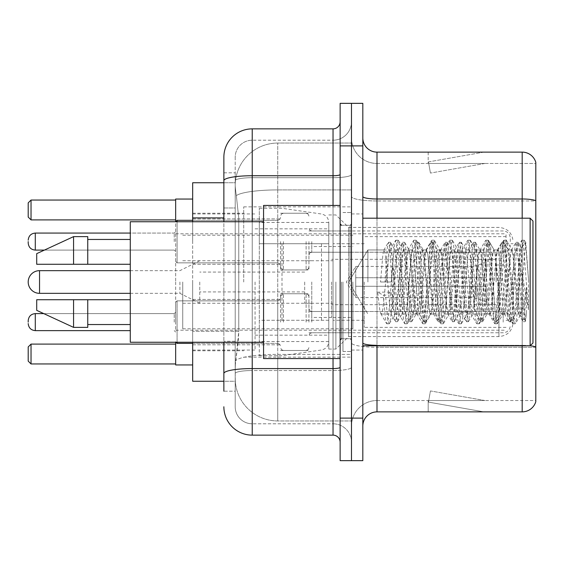 <?xml version="1.0" encoding="UTF-8"?>
<svg xmlns="http://www.w3.org/2000/svg" width="564" height="564" viewBox="0 0 564 564"><rect width="100%" height="100%" fill="white"/><g stroke="black" fill="none" stroke-linecap="round" stroke-linejoin="round"><path stroke-width="0.42" stroke-dasharray="2.82 2.11" d="M351.478 282L351.478 206.854L351.478 282M243.718 282L243.718 206.854L243.718 282M280.583 241.589L280.583 269.952L280.583 241.589M192.677 241.589L192.677 218.902L192.677 241.589M280.583 322.129L280.583 293.766L280.583 322.129M192.677 322.129L192.677 299.442L192.677 322.129M308.938 241.589L308.938 269.952L308.938 241.589M308.938 322.129L308.938 293.766L308.938 322.129M351.478 241.589L351.478 252.228L351.478 241.589M351.478 322.129L351.478 311.49L351.478 322.129M223.866 207.975L235.209 207.975L235.209 341.255L235.209 172.824L235.209 207.975L223.866 207.975L223.866 341.255L223.866 182.75L235.308 182.75L235.273 183.328A42.54 42.54 0 0 1 277.749 143.052L351.478 143.052L277.749 143.052L277.749 189.913L277.749 143.052A42.54 42.54 0 0 0 235.273 183.328L235.308 182.75L192.677 182.75L192.677 331.329L238.762 331.329L238.487 338.717L235.385 364.238L238.762 331.329L238.762 217.901L238.762 331.329L192.677 331.329L192.677 381.25L235.308 381.25L235.209 378.416A42.54 42.54 0 0 0 277.749 420.948L351.478 420.948L351.478 354.389L351.478 420.948L277.749 420.948L277.749 354.389L277.749 420.948A42.54 42.54 0 0 1 235.209 378.416L235.209 369.765L235.308 381.25L223.866 381.25M235.385 364.238L235.209 369.765L235.385 364.238M192.677 282L192.677 364.943L192.677 282M351.478 143.052L351.478 189.913L351.478 143.052M351.478 354.389L351.478 189.913L351.478 354.389L277.749 354.389A42.54 7.388 180 0 0 235.724 360.636A42.54 7.388 180 0 1 277.749 354.389L351.478 354.389M235.273 183.328C235.019 184.957 235.371 189.053 236.323 195.623L238.762 217.901L236.323 195.623C235.371 189.046 235.019 184.95 235.273 183.328A42.54 42.54 0 0 1 277.749 143.052M192.677 342.256L192.677 221.744M223.866 172.824L235.209 172.824L223.866 172.824L223.866 391.176L235.209 391.176L235.209 341.255L235.209 391.176L223.866 391.176L223.866 221.744M223.866 406.771A28.355 28.355 0 0 0 252.228 435.133L252.228 423.79A17.012 17.012 0 0 1 235.209 406.771L235.209 180.663L235.209 406.771A17.012 17.012 0 0 0 252.228 423.79L333.042 423.79L333.042 378.416L333.042 435.133A7.092 7.092 0 0 1 340.134 442.218L340.134 121.782L340.134 442.218M351.478 378.416L351.478 174.502L351.478 378.416M340.134 282L340.134 358.563L340.134 282M340.134 145.886L340.134 103.346L351.478 103.346L351.478 145.886L351.478 103.346L362.821 103.346L362.821 145.886L351.478 145.886L351.478 418.114L351.478 145.886L340.134 145.886L340.134 418.114L351.478 418.114L351.478 460.654L351.478 418.114L362.821 418.114L362.821 145.886M362.821 418.114L362.821 460.654L340.134 460.654L340.134 418.114M351.478 121.782L351.478 174.502L351.478 121.782A18.436 18.436 0 0 1 333.042 140.21A18.436 18.436 0 0 0 351.478 121.782A18.436 18.436 0 0 1 333.042 140.21L333.042 423.79L252.228 423.79L252.228 370.534L333.042 370.534A18.436 3.201 0 0 0 351.478 367.333A18.436 3.201 0 0 1 333.042 370.534L333.042 140.21L252.228 140.21L333.042 140.21M223.866 373.495A28.355 4.921 180 0 1 252.228 368.567L252.228 128.867A28.355 28.355 0 0 0 223.866 157.229A28.355 28.355 0 0 1 252.228 128.867L333.042 128.867A7.092 7.092 0 0 0 340.134 121.782A7.092 7.092 0 0 1 333.042 128.867L333.042 378.416L333.042 370.534L252.228 370.534L252.228 140.21L252.228 177.702L333.042 177.702A18.436 3.201 0 0 0 351.478 174.502A18.436 3.201 0 0 1 333.042 177.702L252.228 177.702L252.228 378.416L252.228 368.567L333.042 368.567A7.092 1.234 0 0 0 340.134 367.333M252.228 435.133L333.042 435.133M235.209 157.229L235.209 180.663L235.209 157.229A17.012 17.012 0 0 1 252.228 140.21A17.012 17.012 0 0 0 235.209 157.229A17.012 17.012 0 0 1 252.228 140.21M351.478 442.218A18.436 18.436 0 0 0 333.042 423.79A18.436 18.436 0 0 1 351.478 442.218A18.436 18.436 0 0 0 333.042 423.79M362.821 282L362.821 213.939L362.821 282M342.968 282L342.968 351.478L342.968 282M351.478 355.165L351.478 196.526L351.478 355.165M530.188 345.746A14.178 2.46 180 0 0 522.186 345.316L522.186 411.875A14.178 14.178 0 0 0 535.8 401.667L535.8 355.165L535.8 400.532L376.999 400.532L376.999 345.802M362.821 426.06L362.821 137.94L362.821 426.06A14.178 14.178 0 0 1 376.999 411.875L376.999 355.165L376.999 400.532L535.8 400.532L535.8 200.96L376.999 200.96L376.999 347.283A25.521 4.434 0 0 1 351.478 342.849A25.521 4.434 0 0 0 376.999 347.283L376.999 163.468A25.521 25.521 0 0 1 351.478 137.94L351.478 196.526L351.478 137.94A25.521 25.521 0 0 0 376.999 163.468L376.999 200.96A25.521 4.434 0 0 1 351.478 196.526A25.521 4.434 0 0 0 376.999 200.96L535.8 200.96M535.8 162.333A14.178 14.178 0 0 0 522.186 152.125L522.186 345.316A14.178 2.46 180 0 1 535.8 347.086L535.8 162.333A14.178 14.178 0 0 0 522.186 152.125L376.999 152.125A14.178 14.178 0 0 1 362.821 137.94M482.925 411.706A11.343 11.343 0 0 0 484.899 411.875L428.182 411.875L484.899 411.875A11.343 11.343 0 0 1 482.925 411.706A11.343 11.343 0 0 0 484.899 411.875A11.343 11.343 0 0 1 482.925 411.706A11.343 11.343 0 0 0 484.899 411.875A11.343 11.343 0 0 1 482.925 411.706L428.471 402.104L482.925 411.706M428.182 400.532L428.182 411.875L428.182 400.532L428.746 400.532L428.471 402.104L428.746 400.532L428.182 400.532L428.182 411.875L428.182 400.532L428.746 400.532L428.471 402.104L428.746 400.532L428.182 400.532L428.182 411.875L428.182 400.532L428.746 400.532L428.471 402.104L428.746 400.532L428.182 400.532M522.186 411.875L376.999 411.875M484.899 152.125L428.182 152.125L484.899 152.125A11.343 11.343 0 0 0 482.925 152.294A11.343 11.343 0 0 1 484.899 152.125A11.343 11.343 0 0 0 482.925 152.294A11.343 11.343 0 0 1 484.899 152.125A11.343 11.343 0 0 0 482.925 152.294A11.343 11.343 0 0 1 484.899 152.125M376.999 163.468L535.8 163.468L535.8 200.763L535.8 163.468L376.999 163.468A25.521 25.521 0 0 1 351.478 137.94M484.899 400.532L428.746 400.532L484.899 400.532L428.746 400.532L484.899 400.532L428.746 400.532L484.899 400.532L430.438 390.93L428.746 400.532L430.438 390.93L428.746 400.532L430.438 390.93L428.746 400.532L430.438 390.93L484.899 400.532M428.746 163.468L428.182 163.468L428.746 163.468L428.182 163.468L428.746 163.468L428.182 163.468L428.746 163.468L428.471 161.896L482.925 152.294L428.471 161.896L428.746 163.468L428.471 161.896L482.925 152.294L428.471 161.896L428.746 163.468L428.471 161.896L482.925 152.294L428.471 161.896L428.746 163.468L484.899 163.468L428.746 163.468L484.899 163.468L428.746 163.468L484.899 163.468L428.746 163.468L430.438 173.07L428.746 163.468M351.478 426.06A25.521 25.521 0 0 1 376.999 400.532A25.521 25.521 0 0 0 351.478 426.06A25.521 25.521 0 0 1 376.999 400.532M428.182 152.125L428.182 163.468L428.182 152.125M484.899 163.468L430.438 173.07L484.899 163.468M367.897 282L367.897 249.951L367.897 282M532.966 282L532.966 342.968L532.966 221.032L532.966 328.234L532.966 221.032L530.132 218.197L530.132 345.802L530.132 218.197L530.132 345.802L532.966 342.968L532.966 282M340.134 358.563L263.564 358.563L263.564 205.437L263.564 342.256L263.564 205.437L340.134 205.437M263.564 342.256L130.284 342.256L130.284 221.744L130.284 282L130.284 221.744L263.564 221.744M518.788 282L518.788 306.217L513.303 254.244L511.802 249.951L516.307 249.951L517.801 254.244L518.746 260.787L518.788 282L516.42 309.756L515.242 314.049L518.788 314.049L518.788 282L519.945 258.199L521.206 247.765L524.435 308.973L525.528 320.796L526.459 313.38L526.459 287.612C524.125 306.421 521.566 315.234 518.788 314.049C517.604 312.153 516.42 301.472 515.242 282L512.88 254.244L511.696 249.951L510.512 254.244L505.788 309.756L504.604 314.049L503.426 309.756L498.696 254.244L497.519 249.951L496.334 254.244L491.611 309.756L490.426 314.049L489.249 309.756L484.518 254.244L483.341 249.951L482.157 254.244L477.433 309.756L476.249 314.049L475.064 309.756L470.341 254.244L469.156 249.951L467.979 254.244L463.248 309.756L462.071 314.049L460.887 309.756L456.163 254.244L454.979 249.951L453.801 254.244L449.071 309.756L447.894 314.049L446.709 309.756L441.986 254.244L440.801 249.951L439.624 254.244L434.893 309.756L433.716 314.049L432.532 309.756L427.808 254.244L426.624 249.951L425.439 254.244L420.716 309.756L419.531 314.049L418.354 309.756L413.624 254.244L412.446 249.951L411.262 254.244L406.538 309.756L405.354 314.049L404.176 309.756L399.446 254.244L398.269 249.951L397.084 254.244L392.361 309.756L391.176 314.049L389.992 309.756L385.268 254.244L384.084 249.951L382.907 254.244L380.545 282L391.176 282L380.545 282M515.242 314.049L514.058 309.756L509.334 254.244L508.15 249.951L506.973 254.244L502.242 309.756L501.065 314.049L499.88 309.756L495.157 254.244L493.972 249.951L492.788 254.244L488.064 309.756L486.88 314.049L485.703 309.756L480.972 254.244L479.795 249.951L478.61 254.244L473.887 309.756L472.702 314.049L471.525 309.756L466.795 254.244L465.617 249.951L464.433 254.244L459.709 309.756L458.525 314.049L457.348 309.756L452.617 254.244L451.44 249.951L450.255 254.244L445.532 309.756L444.347 314.049L443.163 309.756L438.439 254.244L437.255 249.951L436.078 254.244L431.347 309.756L430.17 314.049L428.985 309.756L424.262 254.244L423.078 249.951L421.9 254.244L417.17 309.756L416.288 313.796L415.992 314.049L414.808 309.756L410.084 254.244L409.196 250.204L408.9 249.951L407.716 254.244L402.992 309.756L402.111 313.796L401.808 314.049L400.63 309.756L395.9 254.244L395.019 250.204L394.722 249.951L393.538 254.244L391.176 282M518.788 314.049L522.976 321.522L522.031 316.404L517.308 247.596L516.123 242.273L514.946 247.596L510.223 316.404L509.038 321.727L507.854 316.404L503.13 247.596L501.946 242.273L500.769 247.596L496.038 316.404L494.861 321.727L493.676 316.404L488.953 247.596L487.768 242.273L486.591 247.596L481.86 316.404L480.683 321.727L479.499 316.404L474.775 247.596L473.591 242.273L472.406 247.596L467.683 316.404L466.498 321.727L465.321 316.404L460.591 247.596L459.413 242.273L458.229 247.596L453.505 316.404L452.321 321.727L451.144 316.404L446.413 247.596L445.236 242.273L444.051 247.596L439.328 316.404L438.143 321.727L436.959 316.404L432.236 247.596L431.051 242.273L429.874 247.596L425.143 316.404L423.966 321.727L422.781 316.404L418.058 247.596L416.874 242.273L415.696 247.596L410.966 316.404L409.788 321.727L408.604 316.404L403.88 247.596L402.696 242.273L401.519 247.596L396.788 316.404L395.611 321.727L394.426 316.404L389.703 247.596L388.518 242.273L387.334 247.596L384.972 282M130.284 264.276L130.284 239.46L130.284 264.276L87.751 264.276L87.751 239.46L87.751 264.276L130.284 264.276L130.284 239.46L130.284 264.276L87.751 264.276L87.751 236.626L87.751 264.276L73.574 264.276L73.574 236.626L73.574 264.276L36.709 264.276L36.709 253.645L36.709 264.276L87.751 264.276L87.751 236.626L73.574 236.626L73.574 264.276L36.709 264.276L36.709 253.645L73.574 236.626M36.709 299.724L36.709 310.355L73.574 327.374L73.574 299.724L87.751 299.724L87.751 324.54L87.751 299.724L130.284 299.724L130.284 324.54L130.284 299.724L87.751 299.724L87.751 327.374L87.751 299.724L73.574 299.724L73.574 327.374L73.574 299.724L36.709 299.724L36.709 310.355L36.709 299.724L87.751 299.724L87.751 324.54L87.751 299.724L130.284 299.724L130.284 324.54L130.284 299.724M526.459 287.612L524.4 316.404L522.976 321.522M526.459 313.38L525.232 321.522L523.808 316.404L519.077 247.596L517.9 242.273L516.716 247.596L511.992 316.404L510.808 321.727L509.63 316.404L504.9 247.596L503.722 242.273L502.538 247.596L497.815 316.404L496.63 321.727L495.453 316.404L490.722 247.596L489.545 242.273L488.361 247.596L483.637 316.404L482.453 321.727L481.268 316.404L476.545 247.596L475.36 242.273L474.183 247.596L469.452 316.404L468.275 321.727L467.091 316.404L462.367 247.596L461.183 242.273L460.005 247.596L455.275 316.404L454.098 321.727L452.913 316.404L448.19 247.596L447.005 242.273L445.821 247.596L441.097 316.404L439.913 321.727L438.736 316.404L434.005 247.596L432.828 242.273L431.643 247.596L426.92 316.404L425.975 321.522L424.558 316.404L419.827 247.596L418.89 242.478L417.466 247.596L412.742 316.404L411.798 321.522L410.373 316.404L405.65 247.596L404.712 242.478L403.288 247.596L398.565 316.404L397.62 321.522L396.196 316.404L391.472 247.596L390.535 242.478L389.111 247.596L386.749 282M513.113 282L513.113 322.411L513.113 282M506.028 282L506.028 233.792L506.028 282M175.658 364.943L175.658 342.256M255.062 282L255.062 350.061L255.062 282M328.791 282L328.791 349.067L328.791 282M335.876 282L335.876 349.067L335.876 282M516.307 249.951L514.805 254.244L508.798 309.756L507.304 314.049L505.802 309.756L499.796 254.244L498.294 249.951L496.799 254.244L490.793 309.756L489.291 314.049L487.797 309.756L481.79 254.244L480.288 249.951L478.787 254.244L472.787 309.756L471.285 314.049L469.784 309.756L463.784 254.244L462.283 249.951L460.781 254.244L454.781 309.756L453.28 314.049L451.778 309.756L445.779 254.244L444.277 249.951L442.775 254.244L436.776 309.756L435.274 314.049L433.772 309.756L427.773 254.244L426.271 249.951L424.77 254.244L418.763 309.756L417.268 314.049L415.767 309.756L409.76 254.244L408.258 249.951L406.764 254.244L400.757 309.756L399.256 314.049L397.761 309.756L391.754 254.244L390.253 249.951L367.897 249.951L348.644 282L367.897 314.049L348.644 282L348.644 336.588L348.644 227.412L348.644 282L367.897 249.951L384.084 249.951M177.075 221.744L177.075 262.859L177.075 220.32L177.075 262.859L177.075 220.32L175.658 221.744L175.658 282L175.658 199.057M175.658 344.103L175.658 363.956L175.658 344.103L31.034 344.103L28.2 346.938L28.2 361.115L31.034 363.956L175.658 363.956M175.658 282L175.658 330.208L175.658 282M175.658 200.044L175.658 219.897L175.658 200.044L31.034 200.044L28.2 202.885L28.2 217.062L31.034 219.897L175.658 219.897M31.034 363.956L31.034 344.103M31.034 219.897L31.034 200.044M364.238 282L364.238 327.374L364.238 282M496.101 282L496.101 259.313L496.101 282M333.042 282L333.042 320.281L333.042 282M182.75 282L182.75 328.791L182.75 282M352.895 282L352.895 328.791L352.895 282M328.791 320.281L328.791 222.449L328.791 243.718L259.313 243.718L259.313 208.271L259.313 355.729L259.313 320.281L328.791 320.281L328.791 222.435L328.791 243.718L259.313 243.718L259.313 222.449L259.313 341.551L259.313 320.281L328.791 320.281M282 320.281L282 243.718M311.772 282L311.772 317.447L311.772 282M304.687 282L304.687 303.27L304.687 282M199.762 282L199.762 303.27L199.762 282M179.916 282L179.916 293.343L179.916 282M355.729 282L355.729 266.405L355.729 286.251L355.729 277.749L355.729 286.251L486.175 286.251L486.175 304.687L486.175 286.251L355.729 286.251L486.175 286.251L486.175 301.853L486.175 286.251L355.729 286.251L355.729 297.595L355.729 282M331.625 282L331.625 317.447L331.625 282M355.729 277.749L486.175 277.749L486.175 259.313L486.175 277.749L355.729 277.749L486.175 277.749L486.175 262.147L486.175 277.749L355.729 277.749M390.253 249.951L388.751 254.244L382.752 309.756L381.25 314.049L380.778 313.647L379.748 309.756L377.647 292.131L383.273 295.212L385.529 295.212L391.155 292.131L377.647 292.131M511.802 249.951L510.3 254.244L504.301 309.756L502.799 314.049L501.297 309.756L495.298 254.244L493.796 249.951L492.294 254.244L486.295 309.756L484.793 314.049L483.292 309.756L477.292 254.244L475.79 249.951L474.289 254.244L468.282 309.756L466.788 314.049L465.286 309.756L459.279 254.244L457.785 249.951L456.283 254.244L450.276 309.756L448.775 314.049L447.28 309.756L441.274 254.244L439.772 249.951L438.27 254.244L432.271 309.756L431.249 313.647L430.769 314.049L429.267 309.756L423.268 254.244L421.766 249.951L420.265 254.244L414.265 309.756L413.236 313.647L412.763 314.049L411.262 309.756L405.262 254.244L404.233 250.353L403.761 249.951L402.259 254.244L395.23 313.647L394.758 314.049L392.988 308.014L391.155 292.131M518.788 306.217L520.353 315.22L524.393 254.97L525.775 242.957L528.531 279.596L528.531 309.699L523.568 282L518.802 261.548M87.751 264.276L73.574 264.276M46.093 299.724L73.574 299.724M73.574 327.374L87.751 327.374L87.751 299.724M528.531 309.699L523.434 245.798L521.933 240.201L520.431 245.798L514.431 318.202L512.93 323.799L511.428 318.202L505.422 245.798L503.927 240.201L502.425 245.798L496.419 318.202L494.924 323.799L493.422 318.202L487.416 245.798L485.914 240.201L484.42 245.798L478.413 318.202L476.911 323.799L475.41 318.202L469.41 245.798L467.909 240.201L466.407 245.798L460.407 318.202L458.906 323.799L457.404 318.202L451.404 245.798L449.903 240.201L448.401 245.798L442.402 318.202L440.9 323.799L439.398 318.202L433.399 245.798L431.897 240.201L430.395 245.798L424.396 318.202L422.894 323.799L421.393 318.202L415.393 245.798L413.891 240.201L412.39 245.798L406.383 318.202L404.889 323.799L403.387 318.202L397.38 245.798L395.879 240.201L394.384 245.798L388.377 318.202L386.876 323.799L386.509 323.482L385.381 318.202L383.273 295.212M528.531 279.596L525.683 245.798L524.182 240.201L522.68 245.798L516.68 318.202L515.179 323.799L513.677 318.202L507.678 245.798L506.176 240.201L504.674 245.798L498.675 318.202L497.173 323.799L495.671 318.202L489.672 245.798L488.17 240.201L486.669 245.798L480.662 318.202L479.167 323.799L477.666 318.202L471.659 245.798L470.164 240.201L468.663 245.798L462.656 318.202L461.155 323.799L459.66 318.202L453.653 245.798L452.152 240.201L450.65 245.798L444.651 318.202L443.149 323.799L441.647 318.202L435.648 245.798L434.146 240.201L432.644 245.798L426.645 318.202L425.143 323.799L423.642 318.202L417.642 245.798L416.14 240.201L414.639 245.798L408.639 318.202L407.137 323.799L405.636 318.202L399.636 245.798L398.135 240.201L396.633 245.798L390.633 318.202L389.498 323.482L389.132 323.799L387.63 318.202L385.529 295.212M175.658 322.129L175.658 302.276L175.658 322.129M28.2 322.129L28.2 320.712L28.2 322.129M510.279 322.129L510.279 318.582L510.279 322.129M28.2 241.589L28.2 243.006L28.2 241.589M510.279 241.589L510.279 238.043L510.279 241.589M277.749 189.913L351.478 189.913L277.749 189.913L277.749 354.389L277.749 189.913A42.54 7.388 180 0 0 236.323 195.623A42.54 7.388 180 0 1 277.749 189.913M235.209 378.416A42.54 42.54 0 0 0 277.749 420.948M223.866 217.901L192.677 217.901M223.866 180.663A28.355 4.921 180 0 1 252.228 175.735L333.042 175.735A7.092 1.234 -0 0 0 340.134 174.502M252.228 221.744L252.228 342.256M333.042 358.563L333.042 205.437M252.228 177.702A17.012 2.954 180 0 0 235.209 180.663A17.012 2.954 180 0 1 252.228 177.702M252.228 370.534A17.012 2.954 180 0 0 235.209 373.495A17.012 2.954 180 0 1 252.228 370.534M252.228 423.79A17.012 17.012 0 0 1 235.209 406.771M235.209 341.255L223.866 341.255L235.209 341.255M522.186 345.802L522.186 345.316L376.999 345.316L376.999 152.125M362.821 196.526A14.178 2.46 0 0 0 376.999 198.986L522.186 198.986A14.178 2.46 180 0 1 535.8 200.763M376.999 218.197L376.999 345.316L522.186 345.316L522.186 218.197M362.821 342.849A14.178 2.46 0 0 0 376.999 345.316M535.8 347.283L376.999 347.283L535.8 347.283M350.061 282L350.061 225.283L350.061 282M341.551 282L341.551 338.717L341.551 282M498.936 282L498.936 336.588L498.936 282M321.508 243.718L321.508 320.281M39.543 270.657L39.543 293.343M476.848 286.251L476.848 298.455L476.848 286.251M471.997 286.251L471.997 297.595L471.997 286.251M476.848 277.749L476.848 265.545L476.848 277.749M471.997 277.749L471.997 266.405L471.997 277.749M192.677 343.391L277.749 343.391L277.749 300.859L277.749 343.391L277.749 322.129L277.749 343.391L177.075 343.391L177.075 300.859L177.075 342.256M174.241 322.129L174.241 313.619L174.241 322.129M130.284 330.631L35.292 330.631L35.292 313.619C31.02 314 28.658 316.362 28.2 320.712M311.772 322.129L311.772 311.49L311.772 322.129M306.104 322.129L306.104 293.766L306.104 322.129M283.417 322.129L283.417 293.766L283.417 322.129M503.187 322.129L503.187 311.49L503.187 322.129M277.749 322.129L277.749 300.859L277.749 322.129M174.241 241.589L174.241 233.08L174.241 241.589M28.2 243.006C28.658 247.356 31.02 249.718 35.292 250.099L35.292 233.08L35.292 241.589L35.292 233.08L174.241 233.08L175.658 231.663L174.241 233.08L130.284 233.08M311.772 241.589L311.772 252.228L311.772 241.589M306.104 241.589L306.104 269.952L306.104 241.589M283.417 241.589L283.417 269.952L283.417 241.589M277.749 241.589L277.749 220.32L277.749 241.589M503.187 241.589L503.187 252.228L503.187 241.589M243.718 206.854L351.478 206.854M192.677 218.902L280.583 218.902L192.677 218.902M192.677 299.442L280.583 299.442L192.677 299.442M280.583 213.234L308.938 213.234L280.583 213.234M280.583 293.766L308.938 293.766L280.583 293.766M308.938 230.958L351.478 230.958L308.938 230.958M308.938 311.49L351.478 311.49L308.938 311.49M192.677 213.234L243.718 213.234M192.677 350.766L243.718 350.766M308.938 332.76L351.478 332.76L308.938 332.76M308.938 252.228L351.478 252.228L308.938 252.228M280.583 350.484L308.938 350.484L280.583 350.484M280.583 269.952L308.938 269.952L280.583 269.952M192.677 344.808L280.583 344.808L192.677 344.808M192.677 264.276L280.583 264.276L192.677 264.276M243.718 357.146L351.478 357.146M340.134 225.283L351.478 225.283L340.134 225.283M340.134 338.717L351.478 338.717L340.134 338.717M351.478 213.939L362.821 213.939L351.478 213.939M342.968 351.478L351.478 351.478L342.968 351.478M342.968 212.522L351.478 212.522L342.968 212.522M351.478 350.061L362.821 350.061L351.478 350.061M362.821 345.802L530.132 345.802M341.551 225.283L350.061 225.283L351.478 223.866L350.061 225.283L341.551 225.283L340.134 223.866M341.551 338.717L350.061 338.717L351.478 340.134L350.061 338.717L341.551 338.717L340.134 340.134M394.722 249.951L398.269 249.951M408.9 249.951L412.446 249.951M423.078 249.951L426.624 249.951M437.255 249.951L440.801 249.951M451.44 249.951L454.979 249.951M465.617 249.951L469.156 249.951M479.795 249.951L483.341 249.951M493.972 249.951L497.519 249.951M508.15 249.951L511.696 249.951M401.808 314.049L405.354 314.049M415.992 314.049L419.531 314.049M430.17 314.049L433.716 314.049M444.347 314.049L447.894 314.049M458.525 314.049L462.071 314.049M472.702 314.049L476.249 314.049M486.88 314.049L490.426 314.049M501.065 314.049L504.604 314.049M521.03 247.702L525.775 242.957M525.528 320.796L520.064 315.332M381.25 314.049L391.176 314.049M87.751 239.46L130.284 239.46M87.751 324.54L130.284 324.54M362.821 218.197L530.132 218.197M523.216 321.727L524.985 321.727M516.123 242.273L517.9 242.273M509.038 321.727L510.808 321.727M501.946 242.273L503.722 242.273M494.861 321.727L496.63 321.727M487.768 242.273L489.545 242.273M480.683 321.727L482.453 321.727M473.591 242.273L475.36 242.273M466.498 321.727L468.275 321.727M459.413 242.273L461.183 242.273M452.321 321.727L454.098 321.727M445.236 242.273L447.005 242.273M438.143 321.727L439.913 321.727M431.051 242.273L432.828 242.273M423.966 321.727L425.735 321.727M416.874 242.273L418.65 242.273M409.788 321.727L411.558 321.727M402.696 242.273L404.473 242.273M395.611 321.727L397.38 321.727M388.518 242.273L390.288 242.273M521.206 247.765L518.14 242.478M525.683 320.74L525.232 321.522M511.047 321.522L515.538 313.796M503.962 242.478L508.446 250.204M496.87 321.522L501.361 313.796M489.785 242.478L494.268 250.204M482.692 321.522L487.183 313.796M475.607 242.478L480.091 250.204M468.515 321.522L472.999 313.796M461.422 242.478L465.913 250.204M454.337 321.522L458.821 313.796M447.245 242.478L451.736 250.204M440.16 321.522L444.644 313.796M433.067 242.478L437.551 250.204M425.975 321.522L430.466 313.796M418.89 242.478L423.374 250.204M411.798 321.522L416.288 313.796M404.712 242.478L409.196 250.204M397.62 321.522L402.111 313.796M390.535 242.478L395.019 250.204M511.4 250.204L515.884 242.478M504.308 313.796L508.798 321.522M497.222 250.204L501.706 242.478M490.13 313.796L494.621 321.522M483.045 250.204L487.529 242.478M475.953 313.796L480.436 321.522M468.86 250.204L473.351 242.478M461.775 313.796L466.259 321.522M454.683 250.204L459.174 242.478M447.597 313.796L452.081 321.522M440.505 250.204L444.989 242.478M433.413 313.796L437.904 321.522M426.328 250.204L430.811 242.478M419.235 313.796L423.726 321.522M412.15 250.204L416.634 242.478M405.058 313.796L409.549 321.522M397.965 250.204L402.456 242.478M390.88 313.796L395.364 321.522M383.788 250.204L388.279 242.478M328.791 349.067L335.876 349.067L348.644 336.588L498.936 336.588C507.544 335.749 512.274 331.026 513.113 322.411M506.028 243.718L513.113 243.718M192.677 350.061L255.062 350.061M255.062 335.171L328.791 335.171M175.658 233.792L506.028 233.792M175.658 330.208L506.028 330.208M328.791 214.933L335.876 214.933L348.644 227.412L498.936 227.412C507.544 228.251 512.274 232.974 513.113 241.589M255.062 228.829L328.791 228.829M192.677 213.939L255.062 213.939M506.028 320.281L513.113 320.281M506.028 327.374L364.238 327.374M496.101 264.988L506.028 264.988M364.238 320.281L333.042 320.281M496.101 259.313L333.042 259.313M506.028 236.626L364.238 236.626M496.101 299.012L506.028 299.012M364.238 243.718L333.042 243.718M496.101 304.687L333.042 304.687M182.75 328.791L352.895 328.791M182.75 260.73L333.042 260.73M333.042 246.553L352.895 246.553M182.75 235.209L352.895 235.209M182.75 303.27L333.042 303.27M333.042 317.447L352.895 317.447M259.313 355.729L282 355.729L321.508 349.983C325.992 348.947 328.424 346.141 328.791 341.565M259.313 208.271L282 208.271L321.508 214.017C325.992 215.053 328.424 217.859 328.791 222.435M328.791 222.449L259.313 222.449M328.791 341.551L259.313 341.551M311.772 303.27L304.687 303.27M304.687 291.926L199.762 291.926M130.284 293.343L179.916 293.343L199.762 303.27M486.175 301.853L476.848 298.455L471.997 297.595L355.729 297.595L346.359 282L355.729 266.405L471.997 266.405L476.848 265.545L486.175 262.147M486.175 304.687L331.625 304.687M331.625 317.447L311.772 317.447M331.625 246.553L311.772 246.553M486.175 259.313L331.625 259.313M199.762 260.73L179.916 270.657L130.284 270.657M304.687 272.074L199.762 272.074M311.772 260.73L304.687 260.73M403.761 249.951L408.258 249.951M421.766 249.951L426.271 249.951M439.772 249.951L444.277 249.951M457.785 249.951L462.283 249.951M475.79 249.951L480.288 249.951M493.796 249.951L498.294 249.951M412.763 314.049L417.268 314.049M430.769 314.049L435.274 314.049M448.775 314.049L453.28 314.049M466.788 314.049L471.285 314.049M484.793 314.049L489.291 314.049M502.799 314.049L507.304 314.049M394.758 314.049L399.256 314.049M521.933 240.201L524.182 240.201M512.93 323.799L515.179 323.799M503.927 240.201L506.176 240.201M494.924 323.799L497.173 323.799M485.914 240.201L488.17 240.201M476.911 323.799L479.167 323.799M467.909 240.201L470.164 240.201M458.906 323.799L461.155 323.799M449.903 240.201L452.152 240.201M440.9 323.799L443.149 323.799M431.897 240.201L434.146 240.201M422.894 323.799L425.143 323.799M413.891 240.201L416.14 240.201M404.889 323.799L407.137 323.799M395.879 240.201L398.135 240.201M386.876 323.799L389.132 323.799M520.361 315.227L515.545 323.482M526.022 243.049L524.548 240.518M506.542 240.518L512.274 250.353M497.54 323.482L503.271 313.647M488.537 240.518L494.268 250.353M479.534 323.482L485.266 313.647M470.531 240.518L476.263 250.353M461.528 323.482L467.26 313.647M452.518 240.518L458.257 250.353M443.515 323.482L449.254 313.647M434.513 240.518L440.251 250.353M425.51 323.482L431.249 313.647M416.507 240.518L422.239 250.353M407.504 323.482L413.236 313.647M398.501 240.518L404.233 250.353M389.498 323.482L395.23 313.647M515.827 250.353L521.566 240.518M506.824 313.647L512.563 323.482M497.822 250.353L503.553 240.518M488.819 313.647L494.55 323.482M479.816 250.353L485.548 240.518M470.813 313.647L476.545 323.482M461.81 250.353L467.542 240.518M452.807 313.647L458.539 323.482M443.805 250.353L449.536 240.518M434.795 313.647L440.533 323.482M425.792 250.353L431.531 240.518M416.789 313.647L422.528 323.482M407.786 250.353L413.525 240.518M398.783 313.647L404.515 323.482M389.78 250.353L395.512 240.518M380.778 313.647L386.509 323.482M177.075 300.859L175.658 302.276L177.075 300.859L277.749 300.859L279.737 300.041L280.583 298.025L279.737 300.041L277.749 300.859L177.075 300.859M174.241 330.631L175.658 332.048L174.241 330.631M311.772 332.76L309.784 333.578L308.938 335.594L309.784 333.578L311.772 332.76L503.187 332.76C507.452 332.379 509.821 330.018 510.279 325.668C509.821 330.018 507.452 332.379 503.187 332.76L311.772 332.76M306.104 293.766L308.092 294.584L308.938 296.608L308.092 294.584L306.104 293.766L283.417 293.766L281.429 294.584L280.583 296.608L281.429 294.584L283.417 293.766L306.104 293.766M277.749 343.391L279.737 344.209L280.583 346.233L279.737 344.209L277.749 343.391M35.292 313.619L174.241 313.619L175.658 312.202L174.241 313.619L43.773 313.619M503.187 311.49C507.452 311.871 509.821 314.233 510.279 318.582C509.821 314.233 507.452 311.871 503.187 311.49L311.772 311.49L309.784 310.679L308.938 308.656L309.784 310.679L311.772 311.49L503.187 311.49M283.417 350.484L306.104 350.484L308.092 349.666L308.938 347.65L308.092 349.666L306.104 350.484L283.417 350.484L281.429 349.666L280.583 347.65L281.429 349.666L283.417 350.484M35.292 330.631C31.02 330.25 28.658 327.888 28.2 323.546M177.075 343.391L175.686 342.256M177.075 262.859L175.658 261.442L177.075 262.859L277.749 262.859L279.737 263.677L280.583 265.693L279.737 263.677L277.749 262.859L177.075 262.859M311.772 230.958L309.784 230.14L308.938 228.124L309.784 230.14L311.772 230.958L503.187 230.958C507.452 231.339 509.821 233.7 510.279 238.043C509.821 233.7 507.452 231.339 503.187 230.958L311.772 230.958M306.104 269.952L308.092 269.134L308.938 267.11L308.092 269.134L306.104 269.952L283.417 269.952L281.429 269.134L280.583 267.11L281.429 269.134L283.417 269.952L306.104 269.952M192.677 220.32L277.749 220.32L279.737 219.509L280.583 217.485L279.737 219.509L277.749 220.32L177.075 220.32M35.292 250.099L174.241 250.099L175.658 251.516L174.241 250.099L44.387 250.099M503.187 252.228C507.452 251.847 509.821 249.478 510.279 245.136C509.821 249.478 507.452 251.847 503.187 252.228L311.772 252.228L309.784 253.039L308.938 255.062L309.784 253.039L311.772 252.228L503.187 252.228M283.417 213.234L306.104 213.234L308.092 214.045L308.938 216.068L308.092 214.045L306.104 213.234L283.417 213.234L281.429 214.045L280.583 216.068L281.429 214.045L283.417 213.234M35.292 233.08C31.02 233.461 28.658 235.83 28.2 240.172"/><path stroke-width="0.85" d="M223.866 207.975L223.866 172.824L223.866 182.75L192.677 182.75L192.677 221.744M223.866 381.25L192.677 381.25L192.677 342.256M223.866 391.176L223.866 342.256L223.866 391.176M340.134 418.114L340.134 460.654L351.478 460.654L351.478 418.114L351.478 460.654L362.821 460.654L362.821 418.114L351.478 418.114L351.478 145.886L351.478 418.114L340.134 418.114L340.134 145.886L351.478 145.886L351.478 103.346L351.478 145.886L362.821 145.886L362.821 418.114M362.821 145.886L362.821 103.346L340.134 103.346L340.134 145.886M252.228 342.256L252.228 435.133L333.042 435.133L333.042 358.563M223.866 221.744L223.866 157.229A28.355 28.355 0 0 1 252.228 128.867L333.042 128.867A7.092 7.092 0 0 0 340.134 121.782M223.866 157.229L223.866 172.824M340.134 442.218A7.092 7.092 0 0 0 333.042 435.133M252.228 435.133A28.355 28.355 0 0 1 223.866 406.771M362.821 426.06A14.178 14.178 0 0 1 376.999 411.875L522.186 411.875L522.186 345.802M535.8 162.333A14.178 14.178 0 0 0 522.186 152.125A14.178 14.178 0 0 1 535.8 162.333L535.8 401.667A14.178 14.178 0 0 1 522.186 411.875M535.8 200.763L535.8 200.763A14.178 2.46 180 0 0 522.186 198.986L522.186 152.125L376.999 152.125A14.178 14.178 0 0 1 362.821 137.94A14.178 14.178 0 0 0 376.999 152.125L376.999 218.197M535.8 200.96L535.8 347.086A14.178 2.46 180 0 0 530.188 345.746M175.658 342.256L175.658 364.943L192.677 364.943M192.677 199.057L175.658 199.057L175.658 221.744L177.075 220.32L177.075 221.744M31.034 363.956L28.2 361.115L28.2 346.938L31.034 344.103L31.034 363.956L175.658 363.956M31.034 344.103L175.658 344.103M31.034 219.897L28.2 217.062L28.2 202.885L31.034 200.044L31.034 219.897L175.658 219.897M31.034 200.044L175.658 200.044M39.543 270.657A11.343 11.343 0 0 0 28.2 282A11.343 11.343 0 0 0 39.543 293.343L39.543 270.657L130.284 270.657M530.132 218.197L532.966 221.032L532.966 342.968L530.132 345.802L530.132 218.197L362.821 218.197M340.134 205.437L263.564 205.437L263.564 358.563L340.134 358.563M263.564 221.744L130.284 221.744L130.284 342.256L263.564 342.256M73.574 264.276L36.709 264.276L36.709 253.645L73.574 236.626L73.574 264.276L130.284 264.276M73.574 236.626L87.751 236.626L87.751 264.276M130.284 299.724L87.751 299.724L87.751 327.374L73.574 327.374L73.574 299.724L36.709 299.724L36.709 310.355L73.574 327.374M36.709 299.724L46.093 299.724M87.751 299.724L73.574 299.724M28.2 322.129L28.2 320.712L28.2 322.129M28.2 241.589L28.2 243.006L28.2 241.589M223.866 217.901L192.677 217.901M340.134 367.333A7.092 1.234 0 0 1 333.042 368.567L252.228 368.567A28.355 4.921 180 0 0 223.866 373.495M252.228 128.867L252.228 175.735L333.042 175.735L333.042 128.867M223.866 180.663A28.355 4.921 180 0 1 252.228 175.735L252.228 221.744M333.042 205.437L333.042 175.735A7.092 1.234 0 0 0 340.134 174.502M376.999 345.802L376.999 411.875M522.186 218.197L522.186 198.986L376.999 198.986A14.178 2.46 -0 0 1 362.821 196.526M376.999 345.316A14.178 2.46 -0 0 1 362.821 342.849M28.2 320.712C28.658 316.362 31.02 314 35.292 313.619L35.292 330.631L130.284 330.631M177.075 342.256L177.075 343.391L192.677 343.391M130.284 233.08L35.292 233.08L35.292 250.099C31.02 249.718 28.658 247.356 28.2 243.006M130.284 293.343L39.543 293.343M362.821 345.802L530.132 345.802M341.551 225.283L340.134 223.866M87.751 239.46L130.284 239.46M87.751 324.54L130.284 324.54M341.551 338.717L340.134 340.134M35.292 313.619L43.773 313.619M35.292 330.631C31.02 330.25 28.658 327.888 28.2 323.546M177.075 343.391L175.658 341.974M35.292 250.099L44.387 250.099M177.075 220.32L192.677 220.32M35.292 233.08C31.02 233.461 28.658 235.83 28.2 240.172"/></g></svg>
